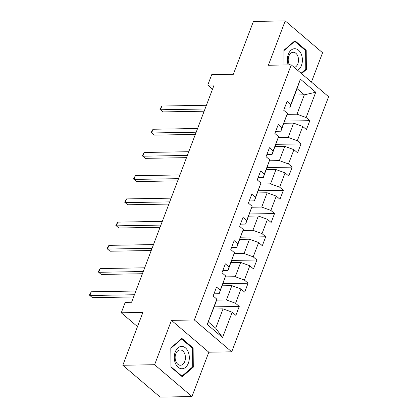 <?xml version="1.0" encoding="UTF-8"?>
<svg xmlns="http://www.w3.org/2000/svg" width="418" height="418" viewBox="0 0 418 418"><rect width="100%" height="100%" fill="white"/><g stroke="black" fill="none" stroke-linecap="round" stroke-linejoin="round"><path stroke-width="0.63" d="M311.431 82.064L322.571 52.746L285.212 20.9L253.418 21.443L233.343 74.279L211.727 74.65L207.767 85.068L212.543 89.133M231.708 351.815L328.611 96.71L291.252 64.863L194.344 319.969L231.708 351.815L208.817 352.207L171.453 320.36L154.608 364.715L191.966 396.557L208.817 352.207M191.966 396.557L160.172 397.1L122.814 365.254L142.883 312.418L121.267 312.784L137.491 326.615M154.608 364.715L122.814 365.254M294.664 95.001L304.351 94.834L297.083 88.637L289.731 107.99L290.782 104.458L287.098 101.318L283.702 110.247L287.391 113.388L281.962 127.678L278.273 124.538L274.882 133.467L278.571 136.608L273.142 150.898L269.453 147.753L266.062 156.682L269.751 159.828L264.322 174.113L260.633 170.972L257.242 179.902L260.931 183.042L255.502 197.333L251.814 194.192L248.423 203.122L252.111 206.262L246.683 220.552L242.994 217.412L239.603 226.342L243.292 229.482L237.863 243.772L234.174 240.627L230.783 249.556L234.467 252.702L229.043 266.987L225.354 263.847L221.963 272.776L225.647 275.917L220.223 290.207L216.534 287.067L213.143 295.996L216.827 299.136L207.218 324.441L222.564 337.525L215.704 328.214L223.05 308.865L213.363 309.027M290.782 104.458L300.39 79.159L315.742 92.237L306.128 117.542L309.816 120.682L284.747 121.11M222.564 337.525L232.178 312.22L235.862 315.36L239.253 306.431L235.569 303.29L240.998 289L244.682 292.14L248.073 283.211L244.389 280.07L249.818 265.78L253.501 268.926L256.892 259.996L253.209 256.851L258.637 242.565L262.321 245.706L265.712 236.776L262.029 233.636L267.457 219.345L271.141 222.486L274.532 213.556L270.848 210.416L276.277 196.126L279.961 199.266L283.357 190.336L279.668 187.196L285.097 172.911L288.781 176.051L292.177 167.122L288.488 163.976L293.917 149.691L297.6 152.831L300.997 143.902L297.308 140.761L302.736 126.471L306.42 129.611L309.816 120.682M121.267 312.784L125.222 302.366L131.581 302.261L214.126 84.958L207.767 85.068M287.391 113.388L280.912 131.205L275.708 131.294M283.926 123.279L293.608 123.117L288.185 137.402L278.284 137.574M280.912 131.205L281.962 127.678M302.736 126.471L293.608 123.117M297.308 140.761L288.185 137.402M278.571 136.608L272.092 154.425L266.888 154.514M275.101 146.499L284.789 146.331L279.365 160.622L269.464 160.789M272.092 154.425L273.142 150.898M293.917 149.691L284.789 146.331M288.488 163.976L279.365 160.622M269.751 159.828L263.272 177.645L258.068 177.734M266.282 169.718L275.969 169.551L270.545 183.842L260.644 184.009M263.272 177.645L264.322 174.113M285.097 172.911L275.969 169.551M279.668 187.196L270.545 183.842M260.931 183.042L254.452 200.865L249.248 200.953M257.462 192.938L267.149 192.771L261.725 207.062L251.824 207.229M254.452 200.865L255.502 197.333M276.277 196.126L267.149 192.771M270.848 210.416L261.725 207.062M252.111 206.262L245.632 224.079L240.428 224.168M248.642 216.153L258.329 215.991L252.906 230.276L243.004 230.449M245.632 224.079L246.683 220.552M267.457 219.345L258.329 215.991M262.029 233.636L252.906 230.276M243.292 229.482L236.813 247.299L231.609 247.388M239.822 239.373L249.509 239.206L244.086 253.496L234.184 253.663M236.813 247.299L237.863 243.772M258.637 242.565L249.509 239.206M253.209 256.851L244.086 253.496M234.467 252.702L227.993 270.519L222.789 270.608M231.002 262.593L240.69 262.426L235.266 276.716L225.365 276.883M227.993 270.519L229.043 266.987M249.818 265.78L240.69 262.426M244.389 280.07L235.266 276.716M225.647 275.917L219.173 293.739L213.969 293.823M222.183 285.813L231.87 285.646L226.446 299.936L216.545 300.103M219.173 293.739L220.223 290.207M240.998 289L231.87 285.646M235.569 303.29L226.446 299.936M216.827 299.136L215.782 302.669L207.218 324.441M232.178 312.22L223.05 308.865M171.453 320.36L194.344 319.969M285.212 20.9L268.361 65.255L291.252 64.863M208.43 322.017L215.704 328.214M289.731 107.99L284.527 108.079M287.103 114.354L297.005 114.187L304.351 94.834L315.742 92.237M297.083 88.637L300.39 79.159M306.128 117.542L297.005 114.187M239.253 306.431L214.188 306.859M248.073 283.211L223.008 283.639M256.892 259.996L231.828 260.419M265.712 236.776L240.648 237.205M274.532 213.556L249.468 213.985M283.357 190.336L258.287 190.765M292.177 167.122L267.107 167.545M300.997 143.902L275.927 144.33M193.299 367.156L193.132 348.001L181.882 338.408L170.8 347.975L170.967 367.135L182.222 376.722L193.299 367.156L192.337 367.171M301.556 73.646L306.378 69.482L306.206 50.327L294.956 40.734L283.874 50.301L284.005 64.989M192.196 348.016L193.132 348.001M305.271 50.343L306.206 50.327M305.412 69.498L306.378 69.482M134.434 294.747L89.86 295.51L91.276 291.785L135.85 291.027M133.593 296.958L92.383 297.658L89.389 295.066L91.276 291.785M188.262 351.987A11.176 7.519 89 0 0 177.948 347.891A11.176 7.519 89 0 0 175.33 363.153A11.176 7.519 89 0 0 185.644 367.255A11.176 7.519 89 0 0 188.262 351.987M184.714 353.774A7.649 5.147 89 0 0 180.158 349.944A7.649 5.147 89 0 0 175.863 361.418A7.649 5.147 89 0 0 180.419 365.248A7.649 5.147 89 0 0 184.714 353.774M181.961 376.132L171.061 366.842L170.894 348.278L181.631 339.008L192.531 348.298L192.698 366.863L181.961 376.132L181.532 376.143M181.177 339.014L181.631 339.008M297.663 70.328A11.176 7.519 89 0 0 301.435 65.49A11.176 7.519 89 0 0 298.546 50.223A11.176 7.519 89 0 0 288.31 54.303A11.176 7.519 89 0 0 288.201 64.915M294.303 67.465A7.649 5.147 89 0 0 297.862 63.75A7.649 5.147 89 0 0 297.778 56.059A7.649 5.147 89 0 0 293.237 52.271A7.649 5.147 89 0 0 288.875 56.09A7.649 5.147 89 0 0 289.496 64.894M284.099 64.983L283.968 50.604L294.706 41.335L305.61 50.625L305.772 69.189L301.08 73.239M294.251 41.34L294.706 41.335M143.254 271.533L98.679 272.29L100.095 268.57L144.67 267.807M142.413 273.738L101.203 274.443L98.209 271.846L100.095 268.57M152.074 248.313L107.499 249.071L108.915 245.35L153.49 244.593M151.238 250.523L110.023 251.223L107.029 248.626L108.915 245.35M160.893 225.093L116.319 225.851L117.735 222.13L162.309 221.373M160.057 227.303L118.843 228.003L115.849 225.412L117.735 222.13M169.713 201.873L125.139 202.636L126.555 198.916L171.129 198.153M168.877 204.083L127.662 204.783L124.668 202.192L126.555 198.916M178.533 178.658L133.959 179.416L135.375 175.696L179.949 174.933M177.697 180.863L136.482 181.569L133.488 178.972L135.375 175.696M187.353 155.439L142.778 156.196L144.194 152.476L188.769 151.718M186.517 157.649L145.302 158.349L142.308 155.752L144.194 152.476M196.173 132.219L151.598 132.976L153.014 129.256L197.589 128.498M195.337 134.429L154.122 135.129L151.128 132.537L153.014 129.256M204.992 108.999L160.418 109.762L161.834 106.041L206.408 105.279M204.156 111.209L162.942 111.909L159.948 109.317L161.834 106.041"/></g></svg>
